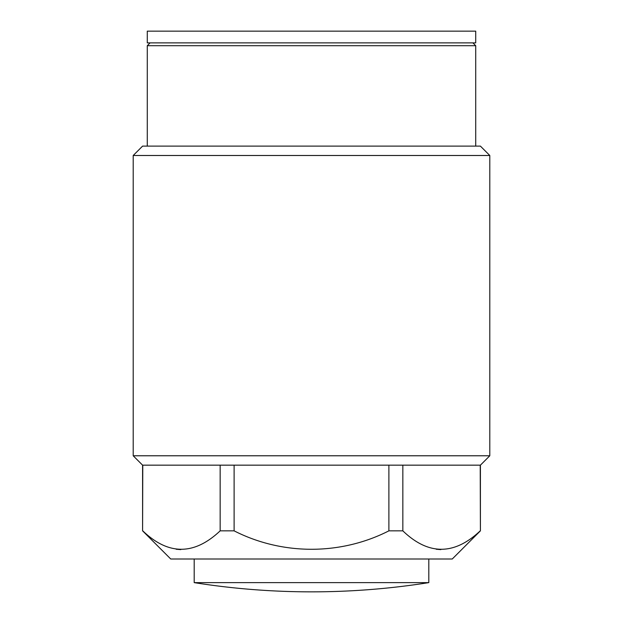 <?xml version="1.0" encoding="UTF-8"?>
<svg xmlns="http://www.w3.org/2000/svg" width="623" height="623" viewBox="0 0 623 623"><rect width="100%" height="100%" fill="white"/><g stroke="black" fill="none" stroke-linecap="round" stroke-linejoin="round"><path stroke-width="0.93" d="M489.795 455.779L480.411 465.163L142.589 465.163L133.205 455.779L489.795 455.779L489.795 155.493L133.205 155.493L142.589 146.109L480.411 146.109L489.795 155.493M480.411 465.163L480.411 530.851L480.224 465.163M150.096 42.878L147.277 45.697L475.723 45.697L472.904 42.878M475.723 146.109L475.723 45.697M147.277 146.109L147.277 45.697M133.205 455.779L133.205 155.493M142.776 465.163L142.589 530.851L170.741 559.002L452.259 559.002L480.411 530.851M402.84 465.163L402.84 530.851C428.39 555.405 454.19 555.405 480.224 530.851M402.84 530.851L388.884 530.851L388.884 465.163M234.116 465.163L234.116 530.851C282.305 555.428 340.695 555.405 388.884 530.851M234.116 530.851L220.16 530.851L220.16 465.163M142.776 530.851C168.335 555.405 194.127 555.405 220.16 530.851M440.866 549.618L436.209 549.245M180.81 549.618L176.153 549.245M428.803 582.63A750.731 750.731 0 0 1 194.197 582.63L428.803 582.63L428.803 559.002M311.5 42.878L147.277 42.878L147.277 31.15L475.723 31.15L475.723 42.878L311.5 42.878M142.589 465.163L142.589 530.851M194.197 582.63L194.197 559.002"/></g></svg>
